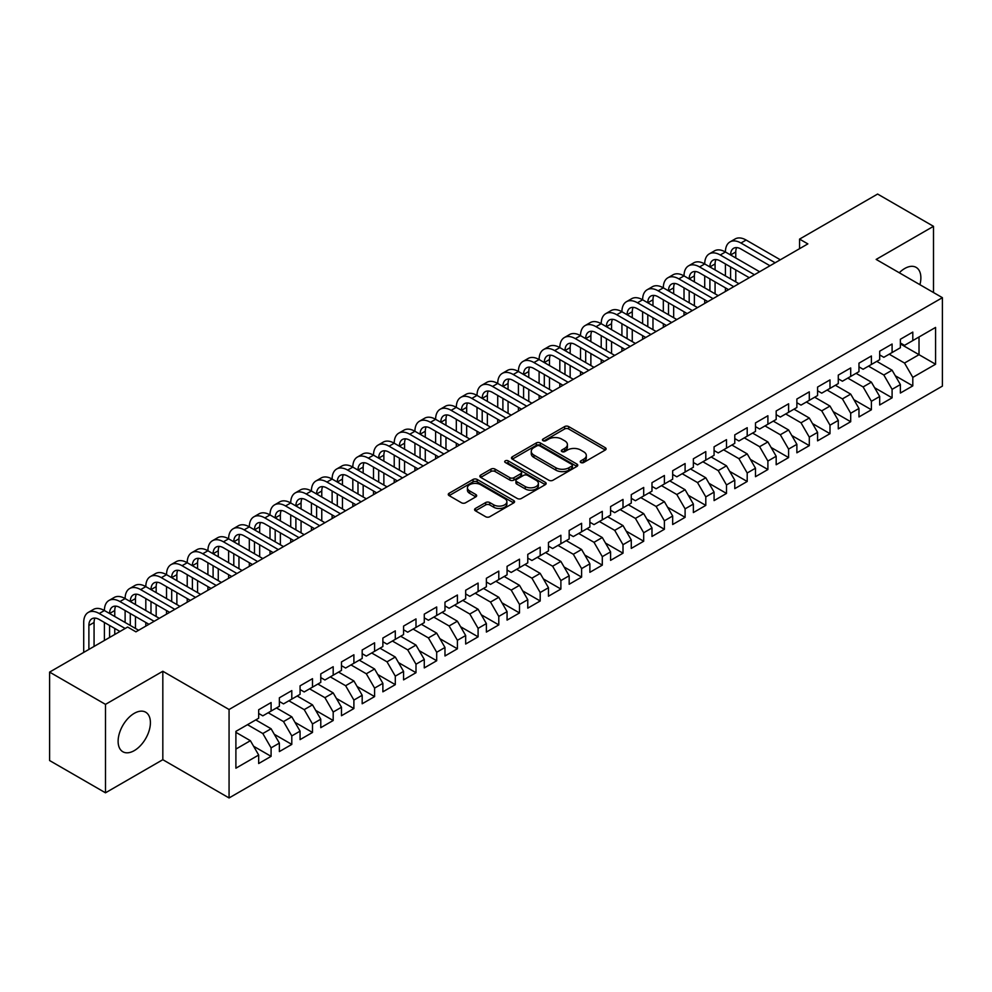 <?xml version="1.0" encoding="UTF-8"?>
<svg xmlns="http://www.w3.org/2000/svg" width="992" height="992" viewBox="0 0 992 992"><rect width="100%" height="100%" fill="white"/><g stroke="black" fill="none" stroke-linecap="round" stroke-linejoin="round"><path stroke-width="1.49" d="M580.828 462.508A2.009 1.166 0 0 0 583.668 462.508L605.256 450.046A2.877 1.662 0 0 0 606.1 448.88A2.877 1.662 0 0 0 605.256 447.702L568.689 426.585A2.877 1.662 0 0 0 564.622 426.585L543.033 439.047A2.009 1.166 0 0 0 542.438 439.865A2.009 1.166 0 0 0 543.033 440.696A2.009 1.166 0 0 0 545.873 440.696L548.675 439.084A9.201 5.307 0 0 1 561.67 439.084L564.721 440.832A9.201 5.307 0 0 1 567.412 444.59A9.201 5.307 0 0 1 564.721 448.347L561.931 449.959A2.009 1.166 0 0 0 561.336 450.777A2.009 1.166 0 0 0 561.931 451.596A2.009 1.166 0 0 0 564.77 451.596L567.573 449.984A9.201 5.307 0 0 1 580.568 449.984L583.618 451.744A9.201 5.307 0 0 1 586.309 455.502A9.201 5.307 0 0 1 583.618 459.259L580.828 460.871A2.009 1.166 0 0 0 580.233 461.689A2.009 1.166 0 0 0 580.828 462.508L580.828 460.871M134.267 750.622A22.828 13.181 120 0 0 149.184 730.496A22.828 13.181 120 0 0 145.675 712.206A22.828 13.181 120 0 0 134.267 713.335A22.828 13.181 120 0 0 119.35 733.448A22.828 13.181 120 0 0 122.847 751.75A22.828 13.181 120 0 0 134.267 750.622M919.919 284.692A22.828 13.181 120 0 0 916.137 267.381A22.828 13.181 120 0 0 904.729 268.51A22.828 13.181 120 0 0 899.26 272.763M475.428 508.462A2.877 1.662 0 0 0 474.585 509.64A2.877 1.662 0 0 0 475.428 510.818L485.683 516.733A2.877 1.662 0 0 0 489.75 516.733L513.72 502.894A2.877 1.662 0 0 0 514.563 501.716A2.877 1.662 0 0 0 513.72 500.551L477.152 479.434A2.877 1.662 0 0 0 473.085 479.434L449.116 493.272A2.877 1.662 0 0 0 448.272 494.45A2.877 1.662 0 0 0 449.116 495.616L461.503 502.783A2.877 1.662 0 0 0 465.57 502.783L475.825 496.856A2.877 1.662 0 0 0 476.668 495.678A2.877 1.662 0 0 0 475.825 494.512L469.687 490.953A7.688 4.439 0 0 1 467.43 487.816A7.688 4.439 0 0 1 472.18 483.724A7.688 4.439 0 0 1 480.55 484.679L504.63 498.579A7.688 4.439 0 0 1 506.887 501.716A7.688 4.439 0 0 1 502.138 505.821A7.688 4.439 0 0 1 493.756 504.854L489.75 502.547A2.877 1.662 0 0 0 485.683 502.547L475.428 508.462L475.428 510.818M105.487 704.37L105.487 792.806L162.824 759.698L162.824 671.262L105.487 704.37L49.6 672.105L127.646 627.043L135.916 631.83L807.848 243.896L799.564 239.109L799.564 248.67M162.824 671.262L229.065 709.503L942.4 297.674L942.4 386.111L229.065 797.952L229.065 709.503M933.497 292.528L933.497 226.325L876.159 259.42L942.4 297.674M933.497 226.325L877.61 194.048L799.564 239.109M548.874 480.252A2.877 1.662 0 0 0 552.941 480.252L576.91 466.414A2.877 1.662 0 0 0 577.753 465.236A2.877 1.662 0 0 0 576.91 464.07L540.342 442.953A2.877 1.662 0 0 0 536.275 442.953L512.306 456.791A2.877 1.662 0 0 0 511.463 457.969A2.877 1.662 0 0 0 512.306 459.135L548.874 480.252M506.094 462.942A2.009 1.166 0 0 1 508.14 463.227L545.278 484.679L521.346 498.492A2.877 1.662 0 0 1 517.278 498.492L480.711 477.375L480.711 475.032A2.877 1.662 0 0 0 479.868 476.21A2.877 1.662 0 0 0 480.711 477.375M480.711 475.032L490.966 469.104A2.877 1.662 0 0 1 495.033 469.104L509.863 477.673A2.877 1.662 0 0 0 513.93 477.673L520.738 473.742A2.877 1.662 0 0 0 521.569 472.576A2.877 1.662 0 0 0 520.738 471.398L505.288 462.483A2.009 1.166 0 0 1 504.705 461.664A2.009 1.166 0 0 1 505.945 460.586A2.009 1.166 0 0 1 508.14 460.834L545.315 482.31A2.877 1.662 0 0 1 546.158 483.476A2.877 1.662 0 0 1 545.315 484.654L545.315 482.31M900.376 343.926L919.014 354.677L919.014 336.995L935.568 327.434L912.801 340.578L912.801 332.084L900.376 339.264L900.376 347.746L892.093 352.532L892.093 344.038L879.681 351.205L879.681 359.699L871.398 364.473L871.398 355.992L858.973 363.159L858.973 371.653L850.702 376.427L850.702 367.945L838.277 375.112L838.277 383.594L829.994 388.38L829.994 379.899L817.582 387.066L817.582 395.548L809.298 400.334L809.298 391.84L796.874 399.02L796.874 407.501L788.603 412.288L788.603 403.794L776.178 410.973L776.178 419.455L767.895 424.229L767.895 415.747L755.482 422.914L755.482 431.408L747.199 436.182L747.199 427.701L734.774 434.868L734.774 443.35L726.491 448.136L726.491 439.654L714.079 446.822L714.079 455.303L705.796 460.09L705.796 451.596L693.371 458.775L693.371 467.257L685.1 472.043L685.1 463.549L672.675 470.729L672.675 479.21L664.392 483.984L664.392 475.503L651.98 482.67L651.98 491.164L643.696 495.938L643.696 487.456L631.272 494.624L631.272 503.105L623.001 507.892L623.001 499.41L610.576 506.577L610.576 515.059L602.293 519.845L602.293 511.351L589.88 518.531L589.88 527.012L581.597 531.799L581.597 523.305L569.172 530.484L569.172 538.966L560.889 543.74L560.889 535.258L548.477 542.426L548.477 550.92L540.194 555.694L540.194 547.212L527.769 554.379L527.769 562.861L519.498 567.647L519.498 559.166L507.073 566.333L507.073 574.814L498.79 579.601L498.79 571.107L486.378 578.286L486.378 586.768L478.094 591.554L478.094 583.06L465.67 590.24L465.67 598.722L457.399 603.496L457.399 595.014L444.974 602.181L444.974 610.675L436.691 615.449L436.691 606.968L424.278 614.135L424.278 622.616L415.995 627.403L415.995 618.921L403.57 626.088L403.57 634.57L395.3 639.356L395.3 630.862L382.875 638.042L382.875 646.524L374.592 651.31L374.592 642.816L362.179 649.996L362.179 658.477L353.896 663.251L353.896 654.77L341.471 661.937L341.471 670.431L333.188 675.205L333.188 666.723L320.776 673.89L320.776 682.372L312.492 687.158L312.492 678.677L300.068 685.844L300.068 694.326L291.797 699.112L291.797 690.618L279.372 697.798L279.372 706.279L271.089 711.066L271.089 702.572L258.676 709.751L258.676 718.233L235.898 731.377L235.898 768.192L258.676 755.036L250.393 740.702L235.898 732.332M935.568 327.434L935.568 364.238L912.801 377.382L904.518 363.047L889.204 354.194M895.305 375.77L912.801 385.876L912.801 377.382M912.801 385.876L900.376 393.043L900.376 384.561L892.093 389.335L883.822 375.001L868.496 366.147M874.609 387.723L892.093 397.817L892.093 389.335M892.093 397.817L879.681 404.996L879.681 396.502L871.398 401.289L863.114 386.942L847.8 378.101M853.901 399.677L871.398 409.77L871.398 401.289M871.398 409.77L858.973 416.938L858.973 408.456L850.702 413.242L842.419 398.896L827.105 390.054M833.206 411.63L850.702 421.724L850.702 413.242M850.702 421.724L838.277 428.891L838.277 420.41L829.994 425.184L821.723 410.849L806.397 402.008M812.51 423.572L829.994 433.678L829.994 425.184M829.994 433.678L817.582 440.845L817.582 432.363L809.298 437.137L801.015 422.803L785.701 413.949M791.802 435.525L809.298 445.631L809.298 437.137M809.298 445.631L796.874 452.798L796.874 444.317L788.603 449.091L780.32 434.756L764.993 425.903M771.106 447.479L788.603 457.572L788.603 449.091M788.603 457.572L776.178 464.752L776.178 456.258L767.895 461.044L759.612 446.698L744.298 437.856M750.411 459.432L767.895 469.526L767.895 461.044M767.895 469.526L755.482 476.693L755.482 468.212L747.199 472.998L738.916 458.651L723.602 449.81M729.703 471.386L747.199 481.48L747.199 472.998M747.199 481.48L734.774 488.647L734.774 480.165L726.491 484.952L718.22 470.605L702.894 461.764M709.007 483.327L726.491 493.433L726.491 484.952M726.491 493.433L714.079 500.6L714.079 492.119L705.796 496.893L697.512 482.558L682.198 473.717M688.299 495.281L705.796 505.387L705.796 496.893M705.796 505.387L693.371 512.554L693.371 504.072L685.1 508.846L676.817 494.512L661.503 485.658M667.604 507.234L685.1 517.328L685.1 508.846M685.1 517.328L672.675 524.508L672.675 516.014L664.392 520.8L656.121 506.453L640.795 497.612M646.908 519.188L664.392 529.282L664.392 520.8M664.392 529.282L651.98 536.461L651.98 527.967L643.696 532.754L635.413 518.407L620.099 509.566M626.2 531.142L643.696 541.235L643.696 532.754M643.696 541.235L631.272 548.402L631.272 539.921L623.001 544.707L614.718 530.36L599.391 521.519M605.504 543.083L623.001 553.189L623.001 544.707M623.001 553.189L610.576 560.356L610.576 551.874L602.293 556.648L594.01 542.314L578.696 533.473M584.809 555.036L602.293 565.142L602.293 556.648M602.293 565.142L589.88 572.31L589.88 563.828L581.597 568.602L573.314 554.268L558 545.414M564.101 566.99L581.597 577.084L581.597 568.602M581.597 577.084L569.172 584.263L569.172 575.769L560.889 580.556L552.618 566.209L537.292 557.368M543.405 578.944L560.889 589.037L560.889 580.556M560.889 589.037L548.477 596.217L548.477 587.723L540.194 592.509L531.91 578.162L516.596 569.321M522.71 590.897L540.194 600.991L540.194 592.509M540.194 600.991L527.769 608.158L527.769 599.676L519.498 604.463L511.215 590.116L495.901 581.275M502.002 602.838L519.498 612.944L519.498 604.463M519.498 612.944L507.073 620.112L507.073 611.63L498.79 616.404L490.519 602.07L475.193 593.228M481.306 614.792L498.79 624.898L498.79 616.404M498.79 624.898L486.378 632.065L486.378 623.584L478.094 628.358L469.811 614.023L454.497 605.17M460.598 626.746L478.094 636.839L478.094 628.358M478.094 636.839L465.67 644.019L465.67 635.525L457.399 640.311L449.116 625.964L433.802 617.123M439.902 638.699L457.399 648.793L457.399 640.311M457.399 648.793L444.974 655.972L444.974 647.478L436.691 652.265L428.42 637.918L413.094 629.077M419.207 650.653L436.691 660.746L436.691 652.265M436.691 660.746L424.278 667.914L424.278 659.432L415.995 664.218L407.712 649.872L392.398 641.03M398.499 662.594L415.995 672.7L415.995 664.218M415.995 672.7L403.57 679.867L403.57 671.386L395.3 676.16L387.016 661.825L371.69 652.984M377.803 674.548L395.3 684.654L395.3 676.16M395.3 684.654L382.875 691.821L382.875 683.339L374.592 688.113L366.308 673.779L350.994 664.925M357.108 686.501L374.592 696.595L374.592 688.113M374.592 696.595L362.179 703.774L362.179 695.28L353.896 700.067L345.613 685.72L330.299 676.879M336.4 698.455L353.896 708.548L353.896 700.067M353.896 708.548L341.471 715.728L341.471 707.234L333.188 712.02L324.917 697.674L309.591 688.832M315.704 710.408L333.188 720.502L333.188 712.02M333.188 720.502L320.776 727.669L320.776 719.188L312.492 723.974L304.209 709.627L288.895 700.786M294.996 722.35L312.492 732.456L312.492 723.974M312.492 732.456L300.068 739.623L300.068 731.141L291.797 735.915L283.514 721.581L268.2 712.74M274.3 734.303L291.797 744.409L291.797 735.915M291.797 744.409L279.372 751.576L279.372 743.095L271.089 747.869L262.818 733.534L247.492 724.681M253.605 746.257L271.089 756.35L271.089 747.869M271.089 756.35L258.676 763.53L258.676 755.036M258.676 713.446L262.818 715.84L271.089 711.066M235.898 749.072L250.393 740.702M279.372 701.505L283.514 703.886L291.797 699.112M262.818 733.534L271.089 728.748L255.775 719.907M279.372 743.095L271.089 728.748M300.068 689.552L304.209 691.945L312.492 687.158M283.514 721.581L291.797 716.794L276.47 707.953M300.068 731.141L291.797 716.794M320.776 677.598L324.917 679.991L333.188 675.205M304.209 709.627L312.492 704.841L297.178 696M320.776 719.188L312.492 704.841M341.471 665.644L345.613 668.038L353.896 663.251M324.917 697.674L333.188 692.9L317.874 684.046M341.471 707.234L333.188 692.9M362.179 653.691L366.308 656.084L374.592 651.31M345.613 685.72L353.896 680.946L338.57 672.105M362.179 695.28L353.896 680.946M382.875 641.75L387.016 644.13L395.3 639.356M366.308 673.779L374.592 668.992L359.278 660.151M382.875 683.339L374.592 668.992M403.57 629.796L407.712 632.189L415.995 627.403M387.016 661.825L395.3 657.039L379.973 648.198M403.57 671.386L395.3 657.039M424.278 617.842L428.42 620.236L436.691 615.449M407.712 649.872L415.995 645.085L400.681 636.244M424.278 659.432L415.995 645.085M444.974 605.889L449.116 608.282L457.399 603.496M428.42 637.918L436.691 633.144L421.377 624.29M444.974 647.478L436.691 633.144M465.67 593.935L469.811 596.328L478.094 591.554M449.116 625.964L457.399 621.19L442.072 612.349M465.67 635.525L457.399 621.19M486.378 581.994L490.519 584.375L498.79 579.601M469.811 614.023L478.094 609.237L462.78 600.396M486.378 623.584L478.094 609.237M507.073 570.04L511.215 572.434L519.498 567.647M490.519 602.07L498.79 597.283L483.476 588.442M507.073 611.63L498.79 597.283M527.769 558.087L531.91 560.48L540.194 555.694M511.215 590.116L519.498 585.33L504.172 576.488M527.769 599.676L519.498 585.33M548.477 546.133L552.618 548.526L560.889 543.74M531.91 578.162L540.194 573.388L524.88 564.535M548.477 587.723L540.194 573.388M569.172 534.18L573.314 536.573L581.597 531.799M552.618 566.209L560.889 561.435L545.575 552.594M569.172 575.769L560.889 561.435M589.88 522.238L594.01 524.619L602.293 519.845M573.314 554.268L581.597 549.481L566.271 540.64M589.88 563.828L581.597 549.481M610.576 510.285L614.718 512.666L623.001 507.892M594.01 542.314L602.293 537.528L586.979 528.686M610.576 551.874L602.293 537.528M631.272 498.331L635.413 500.724L643.696 495.938M614.718 530.36L623.001 525.574L607.674 516.733M631.272 539.921L623.001 525.574M651.98 486.378L656.121 488.771L664.392 483.984M635.413 518.407L643.696 513.633L628.382 504.779M651.98 527.967L643.696 513.633M672.675 474.424L676.817 476.817L685.1 472.043M656.121 506.453L664.392 501.679L649.078 492.838M672.675 516.014L664.392 501.679M693.371 462.483L697.512 464.864L705.796 460.09M676.817 494.512L685.1 489.726L669.774 480.884M693.371 504.072L685.1 489.726M714.079 450.529L718.22 452.91L726.491 448.136M697.512 482.558L705.796 477.772L690.482 468.931M714.079 492.119L705.796 477.772M734.774 438.576L738.916 440.969L747.199 436.182M718.22 470.605L726.491 465.818L711.177 456.977M734.774 480.165L726.491 465.818M755.482 426.622L759.612 429.015L767.895 424.229M738.916 458.651L747.199 453.877L731.873 445.024M755.482 468.212L747.199 453.877M776.178 414.668L780.32 417.062L788.603 412.288M759.612 446.698L767.895 441.924L752.581 433.082M776.178 456.258L767.895 441.924M796.874 402.727L801.015 405.108L809.298 400.334M780.32 434.756L788.603 429.97L773.276 421.129M796.874 444.317L788.603 429.97M817.582 390.774L821.723 393.154L829.994 388.38M801.015 422.803L809.298 418.016L793.984 409.175M817.582 432.363L809.298 418.016M838.277 378.82L842.419 381.213L850.702 376.427M821.723 410.849L829.994 406.063L814.68 397.222M838.277 420.41L829.994 406.063M858.973 366.866L863.114 369.26L871.398 364.473M842.419 398.896L850.702 394.122L835.376 385.268M858.973 408.456L850.702 394.122M879.681 354.913L883.822 357.306L892.093 352.532M863.114 386.942L871.398 382.168L856.084 373.327M879.681 396.502L871.398 382.168M900.376 342.959L904.518 345.352L912.801 340.578M883.822 375.001L892.093 370.214L876.779 361.373M900.376 384.561L892.093 370.214M49.6 672.105L49.6 760.542L105.487 792.806M162.824 759.698L229.065 797.952M904.518 363.047L919.014 354.677L935.568 364.238M581.634 462.793L583.618 461.652A9.201 5.307 0 0 0 586.309 457.895L586.309 455.502M567.412 444.59L567.412 446.983A9.201 5.307 0 0 1 564.721 450.74L562.737 451.881M605.256 447.702L605.256 450.046L568.689 428.978A2.877 1.662 0 0 0 564.622 428.978L543.839 440.981M576.873 466.438L540.342 445.346A2.877 1.662 0 0 0 536.275 445.346L512.343 459.16M571.838 466.054A2.009 1.166 0 0 0 572.421 465.236A2.009 1.166 0 0 0 571.838 464.417L539.735 445.879A2.009 1.166 0 0 0 536.883 445.879L533.944 447.578A9.201 5.307 0 0 0 531.253 451.335A9.201 5.307 0 0 0 533.944 455.092L555.88 467.765A9.201 5.307 0 0 0 568.887 467.765L571.838 466.054L571.838 468.447A2.009 1.166 0 0 0 572.421 467.629L572.421 465.236M531.253 451.335L531.253 453.728A9.201 5.307 0 0 0 533.944 457.486L533.944 455.092M571.838 468.447L568.887 470.146A9.201 5.307 0 0 1 555.88 470.146L533.944 457.486M480.748 477.4L490.966 471.498L490.966 469.104M521.569 472.576L521.569 474.957A2.877 1.662 0 0 1 520.738 476.135L513.93 480.066A2.877 1.662 0 0 1 509.863 480.066L495.033 471.498A2.877 1.662 0 0 0 490.966 471.498M525.252 486.564A7.688 4.439 0 0 0 533.634 487.518A7.688 4.439 0 0 0 538.371 483.426A7.688 4.439 0 0 0 536.126 480.289L527.645 475.391A2.877 1.662 0 0 0 523.578 475.391L516.77 479.31A2.877 1.662 0 0 0 515.927 480.488A2.877 1.662 0 0 0 516.77 481.666L525.252 486.564L525.252 488.944A7.688 4.439 0 0 0 533.634 489.912A7.688 4.439 0 0 0 538.371 485.807L538.371 483.426M515.927 480.488L515.927 482.881A2.877 1.662 0 0 0 516.77 484.046L516.77 481.666M525.252 488.944L516.77 484.046M506.887 501.716L506.887 504.11A7.688 4.439 0 0 1 502.138 508.214A7.688 4.439 0 0 1 493.756 507.247L489.75 504.928A2.877 1.662 0 0 0 485.683 504.928L475.466 510.83M467.43 487.816L467.43 490.209A7.688 4.439 0 0 0 469.687 493.346L469.687 490.953M475.788 496.88L469.687 493.346M513.682 502.919L477.152 481.827A2.877 1.662 0 0 0 473.085 481.827L449.153 495.64L449.116 493.272M83.712 652.401L83.712 622.48A21.96 12.673 60 0 1 88.263 612.424L93.434 609.435A21.96 12.673 60 0 1 104.408 610.526A21.96 12.673 60 0 1 108.959 600.482L114.142 597.494A21.96 12.673 60 0 1 125.116 598.573A21.96 12.673 60 0 1 129.667 588.529L134.838 585.54A21.96 12.673 60 0 1 145.812 586.619A21.96 12.673 60 0 1 150.362 576.575L155.533 573.587A21.96 12.673 60 0 1 166.52 574.678A21.96 12.673 60 0 1 171.058 564.622L176.241 561.633A21.96 12.673 60 0 1 187.215 562.724A21.96 12.673 60 0 1 191.766 552.668L196.937 549.68A21.96 12.673 60 0 1 207.911 550.771A21.96 12.673 60 0 1 212.462 540.727L217.632 537.738A21.96 12.673 60 0 1 228.619 538.817A21.96 12.673 60 0 1 233.157 528.773L238.34 525.785A21.96 12.673 60 0 1 249.314 526.864A21.96 12.673 60 0 1 253.865 516.82L259.036 513.831A21.96 12.673 60 0 1 270.01 514.922A21.96 12.673 60 0 1 274.561 504.866L279.744 501.878A21.96 12.673 60 0 1 290.718 502.969A21.96 12.673 60 0 1 295.269 492.912L300.44 489.924A21.96 12.673 60 0 1 311.414 491.015A21.96 12.673 60 0 1 315.964 480.971L321.135 477.983A21.96 12.673 60 0 1 332.122 479.062A21.96 12.673 60 0 1 336.66 469.018L341.843 466.029A21.96 12.673 60 0 1 352.817 467.108A21.96 12.673 60 0 1 357.368 457.064L362.539 454.076A21.96 12.673 60 0 1 373.513 455.167A21.96 12.673 60 0 1 378.064 445.11L383.234 442.122A21.96 12.673 60 0 1 394.221 443.213A21.96 12.673 60 0 1 398.759 433.157L403.942 430.168A21.96 12.673 60 0 1 414.916 431.26A21.96 12.673 60 0 1 419.467 421.216L424.638 418.227A21.96 12.673 60 0 1 435.612 419.306A21.96 12.673 60 0 1 440.163 409.262L445.346 406.274A21.96 12.673 60 0 1 456.32 407.352A21.96 12.673 60 0 1 460.871 397.308L466.042 394.32A21.96 12.673 60 0 1 477.016 395.411A21.96 12.673 60 0 1 481.566 385.355L486.737 382.366A21.96 12.673 60 0 1 497.724 383.458A21.96 12.673 60 0 1 502.262 373.401L507.445 370.413A21.96 12.673 60 0 1 518.419 371.504A21.96 12.673 60 0 1 522.97 361.448L528.141 358.472A21.96 12.673 60 0 1 539.115 359.55A21.96 12.673 60 0 1 543.666 349.506L548.836 346.518A21.96 12.673 60 0 1 559.823 347.597A21.96 12.673 60 0 1 564.361 337.553L569.544 334.564A21.96 12.673 60 0 1 580.518 335.656A21.96 12.673 60 0 1 585.069 325.599L590.24 322.611A21.96 12.673 60 0 1 601.214 323.702A21.96 12.673 60 0 1 605.765 313.646L610.936 310.657A21.96 12.673 60 0 1 621.922 311.748A21.96 12.673 60 0 1 626.473 301.692L631.644 298.716A21.96 12.673 60 0 1 642.618 299.795A21.96 12.673 60 0 1 647.168 289.751L652.339 286.762A21.96 12.673 60 0 1 663.326 287.841A21.96 12.673 60 0 1 667.864 277.797L673.047 274.809A21.96 12.673 60 0 1 684.021 275.9A21.96 12.673 60 0 1 688.572 265.844L693.743 262.855A21.96 12.673 60 0 1 704.717 263.946A21.96 12.673 60 0 1 709.268 253.89L714.438 250.902A21.96 12.673 60 0 1 725.425 251.993A21.96 12.673 60 0 1 729.963 241.936L735.146 238.96A21.96 12.673 60 0 1 746.12 240.039L780.32 259.78M729.963 241.936A21.96 12.673 60 0 1 740.95 243.028L775.136 262.768M769.966 265.757L740.95 249.004A14.632 8.457 -120 0 0 733.621 248.285A14.632 8.457 -120 0 0 730.596 254.981L735.766 251.993L735.766 257.97M736.684 247.603A14.632 8.457 -120 0 0 735.766 251.993M730.596 266.935L730.596 278.888M735.766 269.923L735.766 281.877M725.425 291.474L725.425 287.841M725.425 275.9L725.425 263.946M709.268 253.89A21.96 12.673 60 0 1 720.242 254.981L725.425 251.993L759.612 271.734M720.242 254.981L754.441 274.722M749.27 277.71L720.242 260.958A14.632 8.457 -120 0 0 712.926 260.226A14.632 8.457 -120 0 0 709.9 266.935L715.071 263.946L715.071 269.923M715.988 259.557A14.632 8.457 -120 0 0 715.071 263.946M709.9 278.888L709.9 290.83M715.071 281.877L715.071 293.818M704.717 303.428L704.717 299.795M704.717 287.841L704.717 275.9M688.572 265.844A21.96 12.673 60 0 1 699.546 266.935L704.717 263.946L738.916 283.687M699.546 266.935L733.745 286.676M728.562 289.664L699.546 272.912A14.632 8.457 -120 0 0 692.23 272.18A14.632 8.457 -120 0 0 689.192 278.888L694.375 275.9L694.375 281.877M695.293 271.51A14.632 8.457 -120 0 0 694.375 275.9M689.192 290.83L689.192 302.783M694.375 293.818L694.375 305.772M684.021 315.382L684.021 311.748M684.021 299.795L684.021 287.841M667.864 277.797A21.96 12.673 60 0 1 678.85 278.888L684.021 275.9L718.22 295.641M678.85 278.888L713.037 298.629M707.866 301.618L678.85 284.853A14.632 8.457 -120 0 0 671.522 284.134A14.632 8.457 -120 0 0 668.496 290.83L673.667 287.841L673.667 293.818M674.585 283.464A14.632 8.457 -120 0 0 673.667 287.841M668.496 302.783L668.496 314.737M673.667 305.772L673.667 317.725M663.326 327.335L663.326 323.702M663.326 311.748L663.326 299.795M647.168 289.751A21.96 12.673 60 0 1 658.142 290.83L663.326 287.841L697.512 307.594M658.142 290.83L692.342 310.583M687.171 313.571L658.142 296.806A14.632 8.457 -120 0 0 650.826 296.087A14.632 8.457 -120 0 0 647.801 302.783L652.972 299.795L652.972 305.772M653.889 295.405A14.632 8.457 -120 0 0 652.972 299.795M647.801 314.737L647.801 326.69M652.972 317.725L652.972 329.679M642.618 339.289L642.618 335.656M642.618 323.702L642.618 311.748M626.473 301.692A21.96 12.673 60 0 1 637.447 302.783L642.618 299.795L676.817 319.536M637.447 302.783L671.646 322.524M666.463 325.512L637.447 308.76A14.632 8.457 -120 0 0 630.131 308.041A14.632 8.457 -120 0 0 627.093 314.737L632.264 311.748L632.264 317.725M633.181 307.359A14.632 8.457 -120 0 0 632.264 311.748M627.093 326.69L627.093 338.644M632.264 329.679L632.264 341.632M621.922 351.23L621.922 347.597M621.922 335.656L621.922 323.702M605.765 313.646A21.96 12.673 60 0 1 616.739 314.737L621.922 311.748L656.121 331.489M616.739 314.737L650.938 334.478M645.767 337.466L616.739 320.714A14.632 8.457 -120 0 0 609.423 319.982A14.632 8.457 -120 0 0 606.397 326.69L611.568 323.702L611.568 329.679M612.486 319.312A14.632 8.457 -120 0 0 611.568 323.702M606.397 338.644L606.397 350.585M611.568 341.632L611.568 353.574M601.214 363.184L601.214 359.55M601.214 347.597L601.214 335.656M585.069 325.599A21.96 12.673 60 0 1 596.043 326.69L601.214 323.702L635.413 343.443M596.043 326.69L630.242 346.431M625.072 349.42L596.043 332.667A14.632 8.457 -120 0 0 588.727 331.936A14.632 8.457 -120 0 0 585.689 338.644L590.872 335.656L590.872 341.632M591.79 331.266A14.632 8.457 -120 0 0 590.872 335.656M585.689 350.585L585.689 362.539M590.872 353.574L590.872 365.527M580.518 375.137L580.518 371.504M580.518 359.55L580.518 347.597M564.361 337.553A21.96 12.673 60 0 1 575.348 338.644L580.518 335.656L614.718 355.396M575.348 338.644L609.534 358.385M604.364 361.373L575.348 344.608A14.632 8.457 -120 0 0 568.019 343.889A14.632 8.457 -120 0 0 564.994 350.585L570.164 347.597L570.164 353.574M571.082 343.22A14.632 8.457 -120 0 0 570.164 347.597M564.994 362.539L564.994 374.492M570.164 365.527L570.164 377.481M559.823 387.091L559.823 383.458M559.823 371.504L559.823 359.55M543.666 349.506A21.96 12.673 60 0 1 554.64 350.585L559.823 347.597L594.01 367.35M554.64 350.585L588.839 370.338M583.668 373.327L554.64 356.562A14.632 8.457 -120 0 0 547.324 355.843A14.632 8.457 -120 0 0 544.298 362.539L549.469 359.55L549.469 365.527M550.386 355.161A14.632 8.457 -120 0 0 549.469 359.55M544.298 374.492L544.298 386.446M549.469 377.481L549.469 389.434M539.115 399.044L539.115 395.411M539.115 383.458L539.115 371.504M522.97 361.448A21.96 12.673 60 0 1 533.944 362.539L539.115 359.55L573.314 379.291M533.944 362.539L568.143 382.28M562.96 385.268L533.944 368.516A14.632 8.457 -120 0 0 526.628 367.796A14.632 8.457 -120 0 0 523.59 374.492L528.773 371.504L528.773 377.481M529.691 367.114A14.632 8.457 -120 0 0 528.773 371.504M523.59 386.446L523.59 398.4M528.773 389.434L528.773 401.388M518.419 410.986L518.419 407.352M518.419 395.411L518.419 383.458M502.262 373.401A21.96 12.673 60 0 1 513.248 374.492L518.419 371.504L552.618 391.245M513.248 374.492L547.435 394.233M542.264 397.222L513.248 380.469A14.632 8.457 -120 0 0 505.92 379.738A14.632 8.457 -120 0 0 502.894 386.446L508.065 383.458L508.065 389.434M508.983 379.068A14.632 8.457 -120 0 0 508.065 383.458M502.894 398.4L502.894 410.341M508.065 401.388L508.065 413.329M497.724 422.939L497.724 419.306M497.724 407.352L497.724 395.411M481.566 385.355A21.96 12.673 60 0 1 492.54 386.446L497.724 383.458L531.91 403.198M492.54 386.446L526.74 406.187M521.569 409.175L492.54 392.423A14.632 8.457 -120 0 0 485.224 391.691A14.632 8.457 -120 0 0 482.199 398.4L487.37 395.411L487.37 401.388M488.287 391.022A14.632 8.457 -120 0 0 487.37 395.411M482.199 410.341L482.199 422.294M487.37 413.329L487.37 425.283M477.016 434.893L477.016 431.26M477.016 419.306L477.016 407.352M460.871 397.308A21.96 12.673 60 0 1 471.845 398.4L477.016 395.411L511.215 415.152M471.845 398.4L506.044 418.14M500.861 421.129L471.845 404.364A14.632 8.457 -120 0 0 464.529 403.645A14.632 8.457 -120 0 0 461.491 410.341L466.674 407.352L466.674 413.329M467.579 402.975A14.632 8.457 -120 0 0 466.674 407.352M461.491 422.294L461.491 434.248M466.674 425.283L466.674 437.236M456.32 446.846L456.32 443.213M456.32 431.26L456.32 419.306M440.163 409.262A21.96 12.673 60 0 1 451.137 410.341L456.32 407.352L490.519 427.106M451.137 410.341L485.336 430.094M480.165 433.082L451.137 416.318A14.632 8.457 -120 0 0 443.821 415.598A14.632 8.457 -120 0 0 440.795 422.294L445.966 419.306L445.966 425.283M446.884 414.916A14.632 8.457 -120 0 0 445.966 419.306M440.795 434.248L440.795 446.202M445.966 437.236L445.966 449.19M435.612 458.8L435.612 455.167M435.612 443.213L435.612 431.26M419.467 421.216A21.96 12.673 60 0 1 430.441 422.294L435.612 419.306L469.811 439.047M430.441 422.294L464.64 442.035M459.47 445.024L430.441 428.271A14.632 8.457 -120 0 0 423.125 427.552A14.632 8.457 -120 0 0 420.087 434.248L425.27 431.26L425.27 437.236M426.188 426.87A14.632 8.457 -120 0 0 425.27 431.26M420.087 446.202L420.087 458.155M425.27 449.19L425.27 461.144M414.916 470.741L414.916 467.108M414.916 455.167L414.916 443.213M398.759 433.157A21.96 12.673 60 0 1 409.746 434.248L414.916 431.26L449.116 451M409.746 434.248L443.945 453.989M438.762 456.977L409.746 440.225A14.632 8.457 -120 0 0 402.43 439.493A14.632 8.457 -120 0 0 399.392 446.202L404.562 443.213L404.562 449.19M405.48 438.824A14.632 8.457 -120 0 0 404.562 443.213M399.392 458.155L399.392 470.096M404.562 461.144L404.562 473.085M394.221 482.695L394.221 479.062M394.221 467.108L394.221 455.167M378.064 445.11A21.96 12.673 60 0 1 389.038 446.202L394.221 443.213L428.408 462.954M389.038 446.202L423.237 465.942M418.066 468.931L389.038 452.178A14.632 8.457 -120 0 0 381.722 451.447A14.632 8.457 -120 0 0 378.696 458.155L383.867 455.167L383.867 461.144M384.784 450.777A14.632 8.457 -120 0 0 383.867 455.167M378.696 470.096L378.696 482.05M383.867 473.085L383.867 485.038M373.513 494.648L373.513 491.015M373.513 479.062L373.513 467.108M357.368 457.064A21.96 12.673 60 0 1 368.342 458.155L373.513 455.167L407.712 474.908M368.342 458.155L402.541 477.896M397.358 480.884L368.342 464.132A14.632 8.457 -120 0 0 361.026 463.4A14.632 8.457 -120 0 0 357.988 470.096L363.171 467.108L363.171 473.085M364.089 462.731A14.632 8.457 -120 0 0 363.171 467.108M357.988 482.05L357.988 494.004M363.171 485.038L363.171 496.992M352.817 506.602L352.817 502.969M352.817 491.015L352.817 479.062M336.66 469.018A21.96 12.673 60 0 1 347.646 470.096L352.817 467.108L387.016 486.861M347.646 470.096L381.833 489.85M376.662 492.838L347.646 476.073A14.632 8.457 -120 0 0 340.318 475.354A14.632 8.457 -120 0 0 337.292 482.05L342.463 479.062L342.463 485.038M343.381 474.672A14.632 8.457 -120 0 0 342.463 479.062M337.292 494.004L337.292 505.957M342.463 496.992L342.463 508.946M332.122 518.556L332.122 514.922M332.122 502.969L332.122 491.015M315.964 480.971A21.96 12.673 60 0 1 326.938 482.05L332.122 479.062L366.308 498.802M326.938 482.05L361.138 501.791M355.967 504.779L326.938 488.027A14.632 8.457 -120 0 0 319.622 487.308A14.632 8.457 -120 0 0 316.597 494.004L321.768 491.015L321.768 496.992M322.685 486.626A14.632 8.457 -120 0 0 321.768 491.015M316.597 505.957L316.597 517.911M321.768 508.946L321.768 520.899M311.414 530.497L311.414 526.864M311.414 514.922L311.414 502.969M295.269 492.912A21.96 12.673 60 0 1 306.243 494.004L311.414 491.015L345.613 510.756M306.243 494.004L340.442 513.744M335.259 516.733L306.243 499.98A14.632 8.457 -120 0 0 298.927 499.249A14.632 8.457 -120 0 0 295.889 505.957L301.072 502.969L301.072 508.946M301.977 498.579A14.632 8.457 -120 0 0 301.072 502.969M295.889 517.911L295.889 529.852M301.072 520.899L301.072 532.84M290.718 542.45L290.718 538.817M290.718 526.864L290.718 514.922M274.561 504.866A21.96 12.673 60 0 1 285.535 505.957L290.718 502.969L324.917 522.71M285.535 505.957L319.734 525.698M314.563 528.686L285.535 511.934A14.632 8.457 -120 0 0 278.219 511.202A14.632 8.457 -120 0 0 275.193 517.911L280.364 514.922L280.364 520.899M281.282 510.533A14.632 8.457 -120 0 0 280.364 514.922M275.193 529.852L275.193 541.806M280.364 532.84L280.364 544.794M270.01 554.404L270.01 550.771M270.01 538.817L270.01 526.864M253.865 516.82A21.96 12.673 60 0 1 264.839 517.911L270.01 514.922L304.209 534.663M264.839 517.911L299.038 537.652M293.868 540.64L264.839 523.888A14.632 8.457 -120 0 0 257.523 523.156A14.632 8.457 -120 0 0 254.485 529.852L259.668 526.864L259.668 532.84M260.586 522.486A14.632 8.457 -120 0 0 259.668 526.864M254.485 541.806L254.485 553.759M259.668 544.794L259.668 556.748M249.314 566.358L249.314 562.724M249.314 550.771L249.314 538.817M233.157 528.773A21.96 12.673 60 0 1 244.144 529.852L249.314 526.864L283.514 546.617M244.144 529.852L278.343 549.605M273.16 552.594L244.144 535.829A14.632 8.457 -120 0 0 236.828 535.11A14.632 8.457 -120 0 0 233.79 541.806L238.96 538.817L238.96 544.794M239.878 534.428A14.632 8.457 -120 0 0 238.96 538.817M233.79 553.759L233.79 565.713M238.96 556.748L238.96 568.701M228.619 578.311L228.619 574.678M228.619 562.724L228.619 550.771M212.462 540.727A21.96 12.673 60 0 1 223.436 541.806L228.619 538.817L262.818 558.558M223.436 541.806L257.635 561.546M252.464 564.535L223.436 547.782A14.632 8.457 -120 0 0 216.12 547.063A14.632 8.457 -120 0 0 213.094 553.759L218.265 550.771L218.265 556.748M219.182 546.381A14.632 8.457 -120 0 0 218.265 550.771M213.094 565.713L213.094 577.666M218.265 568.701L218.265 580.655M207.911 590.252L207.911 586.619M207.911 574.678L207.911 562.724M191.766 552.668A21.96 12.673 60 0 1 202.74 553.759L207.911 550.771L242.11 570.512M202.74 553.759L236.939 573.5M231.756 576.488L202.74 559.736A14.632 8.457 -120 0 0 195.424 559.004A14.632 8.457 -120 0 0 192.386 565.713L197.569 562.724L197.569 568.701M198.487 558.335A14.632 8.457 -120 0 0 197.569 562.724M192.386 577.666L192.386 589.608M197.569 580.655L197.569 592.596M187.215 602.206L187.215 598.573M187.215 586.619L187.215 574.678M171.058 564.622A21.96 12.673 60 0 1 182.044 565.713L187.215 562.724L221.414 582.465M182.044 565.713L216.231 585.454M211.06 588.442L182.044 571.69A14.632 8.457 -120 0 0 174.716 570.958A14.632 8.457 -120 0 0 171.69 577.666L176.861 574.678L176.861 580.655M177.779 570.288A14.632 8.457 -120 0 0 176.861 574.678M171.69 589.608L171.69 601.561M176.861 592.596L176.861 604.55M166.52 614.16L166.52 610.526M166.52 598.573L166.52 586.619M150.362 576.575A21.96 12.673 60 0 1 161.336 577.666L166.52 574.678L200.706 594.419M161.336 577.666L195.536 597.407M190.365 600.396L161.336 583.643A14.632 8.457 -120 0 0 154.02 582.912A14.632 8.457 -120 0 0 150.995 589.608L156.166 586.632L156.166 592.596M157.083 582.242A14.632 8.457 -120 0 0 156.166 586.632M150.995 601.561L150.995 613.515M156.166 604.55L156.166 616.503M145.812 626.113L145.812 622.48M145.812 610.526L145.812 598.573M129.667 588.529A21.96 12.673 60 0 1 140.641 589.608L145.812 586.619L180.011 606.372M140.641 589.608L174.84 609.361M169.657 612.349L140.641 595.584A14.632 8.457 -120 0 0 133.325 594.865A14.632 8.457 -120 0 0 130.287 601.561L135.47 598.573L135.47 604.55M136.375 594.183A14.632 8.457 -120 0 0 135.47 598.573M130.287 613.515L130.287 625.468M135.47 616.503L135.47 628.457M125.116 622.48L125.116 610.526M108.959 600.482A21.96 12.673 60 0 1 119.945 601.561L125.116 598.573L159.315 618.314M119.945 601.561L154.132 621.302M148.961 624.29L119.945 607.538A14.632 8.457 -120 0 0 112.617 606.819A14.632 8.457 -120 0 0 109.591 613.515L114.762 610.526L114.762 616.503M115.68 606.137A14.632 8.457 -120 0 0 114.762 610.526M109.591 625.468L109.591 637.459M114.762 628.457L114.762 634.483M104.408 640.448L104.408 622.48M88.263 612.424A21.96 12.673 60 0 1 99.237 613.515L104.408 610.526L138.607 630.267M99.237 613.515L125.153 628.482M119.982 631.47L99.237 619.492A14.632 8.457 -120 0 0 91.921 618.76A14.632 8.457 -120 0 0 88.883 625.468L88.883 649.413M94.984 618.09A14.632 8.457 -120 0 0 94.066 622.48L94.066 646.424M583.618 461.652L583.618 459.259M561.931 451.596L561.931 449.959M564.721 450.74L564.721 448.347M543.033 440.696L543.033 439.047M564.622 428.978L564.622 426.585M568.689 428.978L568.689 426.585M512.306 459.135L512.306 456.791M536.275 445.346L536.275 442.953M540.342 445.346L540.342 442.953M576.91 466.414L576.91 464.07M555.88 470.146L555.88 467.765M568.887 470.146L568.887 467.765M495.033 471.498L495.033 469.104M509.863 480.066L509.863 477.673M513.93 480.066L513.93 477.673M520.738 476.135L520.738 473.742M508.14 463.227L508.14 460.834M485.683 504.928L485.683 502.547M489.75 504.928L489.75 502.547M493.756 507.247L493.756 504.854M475.825 496.856L475.825 494.512M473.085 481.827L473.085 479.434M477.152 481.827L477.152 479.434M513.72 502.894L513.72 500.551M746.12 240.039L740.95 243.028M94.066 622.48L88.883 625.468"/></g></svg>

